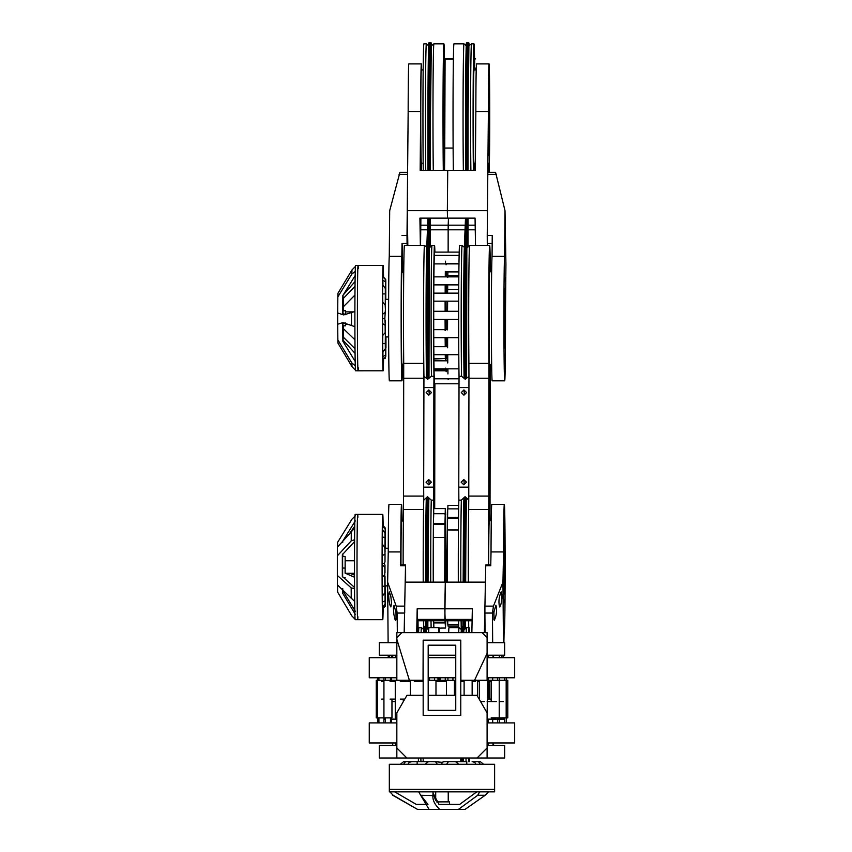 <?xml version="1.0" encoding="UTF-8"?>
<svg xmlns="http://www.w3.org/2000/svg" width="852" height="852" viewBox="0 0 852 852"><rect width="100%" height="100%" fill="white"/><g stroke="black" fill="none" stroke-linecap="round" stroke-linejoin="round"><path stroke-width="1.28" d="M388.118 642.674L387.639 582.129L396.18 606.123L397.16 613.046L397.32 632.642M388.235 657.712L388.214 655.209M396.052 619.596L395.637 620.267L395.051 619.521L393.869 614.42L393.422 608.062L394.039 605.229L395.999 612.556L396.052 619.596M388.672 595.42L389.3 591.895L390.812 596.155L391.505 602.683L390.898 606.933C389.715 605.559 388.981 601.714 388.672 595.42M391.771 655.209L391.941 657.712M389.79 657.712L389.417 655.209M404.689 613.046L404.711 606.123L396.18 606.123M402.091 521.03A62.675 0.788 90 0 0 401.548 504.352A62.675 0.788 90 0 0 400.781 551.936L400.504 565.76L405.52 565.76L404.711 606.123M400.781 551.936L388.246 551.936A62.675 0.788 -90 0 1 389.013 504.352L401.548 504.352M387.639 582.129L388.246 551.936M405.637 582.129A75.221 0.948 -90 0 1 405.616 569.818L405.52 565.76M400.504 565.76L400.536 564.982L405.552 564.982M400.972 564.982A46.008 0.586 -90 0 1 401.548 521.03L403.347 521.03M434.147 418.076L434.158 403.081L434.147 418.076M434.318 450.058L434.328 435.074L434.318 450.058M434.499 482.04L434.509 467.056L434.499 482.04M434.051 477.812L434.062 462.817L434.051 477.812M433.945 446.427L433.956 431.442L433.945 446.427M434.701 453.69L434.712 438.695L434.701 453.69M434.584 422.304L434.595 407.32L434.584 422.304M426.043 482.157L428.705 479.516L431.368 482.157L428.705 484.799L426.043 482.157M429.206 484.298L428.705 479.516M423.21 582.129A72.708 0.916 -90 0 1 423.55 509.517A72.708 0.916 -90 0 1 423.753 500.145L427.491 496.684L431.272 500.145A72.708 0.916 90 0 0 430.739 582.129M433.838 476.311L433.838 470.07L433.838 476.311M434.712 484.777L434.722 478.536L434.712 484.777M434.701 508.58L434.882 385.04A72.708 0.916 -90 0 0 434.914 383.762M423.753 500.145L423.678 487.131L433.711 487.131L433.785 500.145L431.272 500.145M433.785 500.145A72.708 0.916 90 0 0 433.242 582.129M433.519 620.778A72.708 0.916 90 0 0 433.636 627.626M431.016 620.778A72.708 0.916 90 0 0 431.123 627.626M423.678 487.131L423.945 376.264A72.708 0.916 -90 0 1 423.774 363.335L403.72 363.335L403.497 509.517A72.708 0.916 90 0 0 403.134 564.982M403.497 509.517L423.55 509.517L423.774 363.335A72.708 0.916 90 0 1 423.668 286.517A72.708 0.916 90 0 1 424.498 245.44A72.708 0.916 90 0 0 424.498 245.44L426.767 247.304M433.668 623.898L433.647 620.778M433.359 582.129A63.932 0.809 90 0 1 433.348 579.648L433.338 567.581A63.932 0.809 90 0 1 433.338 560.605L433.37 548.709A63.932 0.809 90 0 1 433.402 542.149L433.434 531.478A63.932 0.809 90 0 1 433.519 525.897L433.551 517.398M433.636 517.398A63.932 0.809 90 0 1 433.7 513.298L433.721 507.728M433.838 507.728A63.932 0.809 90 0 1 433.924 505.47L433.934 503.33M434.115 503.127L433.924 504.586M433.881 506.45L434.456 504.107L434.541 508.58M434.403 506.45A63.932 0.809 90 0 0 434.318 504.586M433.774 623.898A63.932 0.809 90 0 0 433.849 626.752L433.849 627.626M423.646 629.468A72.708 0.916 -90 0 1 423.497 620.778M423.838 387.575L433.86 387.575L433.966 376.264A72.708 0.916 -90 0 1 433.647 295.122A72.708 0.916 -90 0 1 434.52 245.44A72.708 0.916 -90 0 1 434.903 252.107M433.86 387.575L433.711 487.131M434.488 383.762L434.35 380.599A63.932 0.809 -90 0 1 434.264 378.81L434.126 373.783A63.932 0.809 -90 0 1 434.051 370.024L433.934 362.025A63.932 0.809 -90 0 1 433.881 356.7L433.796 346.381A63.932 0.809 -90 0 1 433.764 339.948L433.721 328.212A63.932 0.809 -90 0 1 433.721 321.268L433.721 309.159A63.932 0.809 -90 0 1 433.743 302.311L433.796 290.894A63.932 0.809 -90 0 1 433.838 284.749L433.924 275.058A63.932 0.809 -90 0 1 433.987 270.169L434.115 263.055A63.932 0.809 -90 0 1 434.19 259.839L434.328 255.387M434.371 255.387A63.932 0.809 -90 0 1 434.424 254.705L434.563 252.107M434.712 383.762L434.658 385.487L434.605 383.762M433.945 400.397L433.945 406.649L433.945 400.397M434.829 408.864L434.829 415.116L434.829 408.864M428.833 395.19L426.181 392.559L428.844 389.918L431.506 392.559L428.833 395.19M429.344 394.689L428.844 389.918M433.966 376.264L431.463 376.264L427.672 379.278L423.945 376.264M431.463 376.264A72.708 0.916 -90 0 1 431.144 295.846A72.708 0.916 -90 0 1 431.996 245.451A72.708 0.916 -90 0 1 432.017 245.44L434.52 245.44M403.72 363.335A72.708 0.916 -90 0 1 403.614 286.517A72.708 0.916 -90 0 1 404.434 245.44L424.498 245.44M407.597 172.36L399.918 172.36L389.694 210.678L389.268 256.335L401.803 256.335A62.675 0.788 90 0 0 401.143 323.377A62.675 0.788 90 0 0 401.931 380.823A62.675 0.788 90 0 0 402.474 364.155M399.055 174.394L407.575 174.394L407.629 172.36M402.687 272.139A75.221 0.948 90 0 0 402.037 243.406L401.803 256.335M407.575 174.394L407.011 235.45L401.995 235.45M402.037 243.406L407.054 243.406L407.011 235.45M407.054 243.406A75.221 0.948 -90 0 1 407.192 245.44M401.931 380.823L389.396 380.823A62.675 0.788 -90 0 1 388.608 323.377A62.675 0.788 -90 0 1 389.268 256.335M403.731 364.155L401.931 364.155A46.008 0.586 -90 0 1 401.59 355.135A46.008 0.586 -90 0 1 401.377 303.749A46.008 0.586 -90 0 1 401.931 272.139L403.731 272.139M417.097 632.642L417.15 621.928L417.214 632.642M417.682 632.642L417.757 627.423L417.831 632.642M417.608 620.767L445.191 620.778L417.618 620.778L417.182 608.797L444.765 608.797L445.298 582.129L405.19 582.129L404.167 632.642M417.267 619.415L444.85 619.415L445.298 582.129L485.416 582.129L484.394 632.642M472.125 619.415L444.85 619.415L445.191 620.767L472.104 620.778L445.191 620.767L444.765 608.797L472.338 608.797L471.859 632.642M416.703 632.642L417.182 608.797M418.034 620.778L418.119 632.642M445.308 677.777L445.33 680.279L445.308 677.777M420.537 154.105L420.59 142.806L420.537 154.105M420.324 170.357L420.398 162.956L420.473 170.357M420.505 218.133L420.419 223.618L420.345 218.133M420.568 245.44L420.888 218.133M465.224 225.184L448.195 225.184L448.461 218.133L448.152 229.806L448.195 225.184L430.452 225.184M448.141 252.107L448.152 229.806L448.141 252.107M421.676 163.201A52.654 0.66 90 0 1 421.623 165.203L421.57 170.357M421.676 69.928A52.654 0.66 90 0 0 421.367 63.911A52.654 0.66 90 0 0 420.696 111.537L408.161 111.537A52.654 0.66 -90 0 1 408.832 63.911L421.367 63.911M489.24 172.36L489.304 165.203A52.654 0.66 90 0 0 489.708 106.287A52.654 0.66 90 0 0 489.048 63.911L476.513 63.911A52.654 0.66 -90 0 0 475.853 111.537L475.31 170.357L420.153 170.357L420.696 111.537M420.366 245.44L419.908 218.133L447.481 218.133L447.353 210.678L447.481 218.133L475.054 218.133L475.522 245.44M423.167 163.201L421.367 163.201A46.636 0.586 -90 0 1 420.771 116.564A46.636 0.586 -90 0 1 421.367 69.928L423.167 69.928M407.831 245.44L407.245 210.678L447.353 210.678L447.726 170.357L447.353 210.678L487.461 210.678L488.388 111.537A52.654 0.66 90 0 1 489.048 63.911M407.245 210.678L408.161 111.537M437.971 680.279L437.971 677.777M418.588 632.642A72.708 0.916 -90 0 1 418.928 627.626L421.431 627.626A72.708 0.916 -90 0 1 421.452 627.647L423.7 629.49M418.428 761.763A72.708 0.916 -90 0 1 418.364 758.003M421.101 632.642A72.708 0.916 -90 0 1 421.431 627.626M420.941 761.763A72.708 0.916 -90 0 1 420.877 758.003M428.62 632.642A72.708 0.916 -90 0 1 428.929 627.647A72.708 0.916 -90 0 1 428.95 627.626L438.982 627.626A72.708 0.916 -90 0 1 439.312 632.642M438.642 632.642A72.708 0.916 -90 0 1 438.982 627.626M439.856 677.777A72.708 0.916 -90 0 1 439.866 680.279M438.311 680.279A56.786 0.714 -90 0 1 438.322 677.777M439.643 677.777A56.786 0.714 -90 0 1 439.653 680.279M444.478 58.5L445.085 58.5L444.755 147.364A72.708 0.916 -90 0 1 444.542 170.357M423.252 170.357A72.708 0.916 -90 0 1 423.018 90.344A72.708 0.916 -90 0 1 423.87 43.857L426.373 43.857A72.708 0.916 -90 0 1 426.394 43.867A72.708 0.916 -90 0 0 425.521 90.344A72.708 0.916 -90 0 0 425.755 170.357M445.085 58.5L444.488 59.129M443.306 170.357A72.708 0.916 -90 0 1 443.072 90.344A72.708 0.916 -90 0 1 443.924 43.857A72.708 0.916 -90 0 1 444.574 65.199L444.765 59.129L453.392 59.129M443.7 170.357A56.786 0.714 -90 0 1 443.21 112.24A56.786 0.714 -90 0 1 443.807 60.63A56.786 0.714 -90 0 1 443.924 59.778A56.786 0.714 -90 0 1 444.637 107.352A56.786 0.714 -90 0 1 444.158 170.357M433.285 170.357A72.708 0.916 -90 0 1 433.04 91.057A72.708 0.916 -90 0 1 433.881 43.867A72.708 0.916 -90 0 1 433.902 43.857L431.208 45.848M504.735 591.512L504.714 594.387L504.735 591.512M503.979 540.562L503.958 543.438L503.979 540.562M504.608 532.18L504.586 535.067L504.608 532.18M504.107 599.893L504.086 602.769L504.107 599.893M503.937 593.152L504.437 536.93L504.831 583.929L504.629 586.655L503.926 586.655M503.926 589.35L503.926 590.457M504.831 583.929L503.915 583.929M504.629 586.655L504.427 589.35M492.669 642.674L492.435 613.046L493.457 606.123L502.957 582.129L503.447 642.674M493.457 606.123L484.926 606.123L484.905 613.046L492.435 613.046M484.926 606.123L485.747 565.76L490.752 565.76L491.029 551.936L503.564 551.936L502.957 582.129M503.543 655.209L503.564 657.712L503.638 655.209M493.777 612.556L495.917 605.229C497.153 610.234 496.609 615.25 494.32 620.267L493.777 612.556M502.147 655.209L501.764 657.712M499.261 657.712L499.421 655.209M501.988 595.42C501.743 601.714 500.944 605.559 499.602 606.933C498.377 601.927 498.91 596.911 501.2 591.895L501.988 595.42M503.883 642.674L504.171 628.382A62.675 0.788 90 0 0 504.341 629.713A62.675 0.788 90 0 0 505.13 567.038A62.675 0.788 90 0 0 504.341 504.352A62.675 0.788 90 0 0 503.564 551.936M490.773 564.982L485.778 564.982L485.747 565.76M485.065 632.642L484.905 613.046M493.958 611.097L493.904 619.809M493.819 612.141L493.872 616.507L493.915 611.438M504.341 590.457L504.139 593.152M491.029 551.936A62.675 0.788 -90 0 1 491.806 504.352L504.341 504.352M488.707 564.982A46.381 0.586 -90 0 1 489.293 520.657L491.274 520.657M489.762 407.373L489.751 422.358L489.762 407.373M489.495 435.127L489.485 450.112L489.495 435.127M489.229 462.87L489.218 477.865L489.229 462.87M489.676 467.109L489.655 482.094L489.676 467.109M489.879 438.748L489.868 453.743L489.879 438.748M489.123 431.495L489.112 446.48L489.123 431.495M489.325 403.145L489.314 418.13L489.325 403.145M463.808 479.516L466.459 482.157L463.797 484.799L461.145 482.157L463.808 479.516L464.308 484.298M460.815 582.129A72.708 0.916 -90 0 1 461.358 500.145L465.096 496.684L468.76 500.039M489.868 484.777L489.868 478.536L489.868 484.777M488.984 476.311L488.995 470.07L488.984 476.311M468.792 487.131L458.781 487.131L458.855 500.145L461.358 500.145M458.706 627.626A72.708 0.916 -90 0 1 458.589 620.778M458.312 582.129A72.708 0.916 -90 0 1 458.855 500.145M461.252 629.468A72.708 0.916 -90 0 1 461.102 620.778M488.377 564.982A72.708 0.916 -90 0 1 488.728 509.517L488.835 496.077L468.77 496.077L468.675 509.517A72.708 0.916 90 0 0 468.344 582.129M468.621 620.778A72.708 0.916 90 0 0 468.728 627.626M464.372 247.304L462.114 245.451A72.708 0.916 90 0 0 462.103 245.44L459.59 245.44A72.708 0.916 90 0 0 458.717 295.122A72.708 0.916 90 0 0 459.036 376.264L458.781 487.131M490.379 364.528A72.708 0.916 90 0 1 490.241 375.657L490.007 520.657M488.835 496.077L488.963 363.335L468.898 363.335L468.951 378.224L489.016 378.224M468.77 496.077L468.951 378.224M489.762 520.657A59.299 0.745 90 0 0 489.293 507.739A59.299 0.745 90 0 0 488.547 564.982M489.101 400.397L489.101 406.649L489.101 400.397M489.985 408.864L489.975 415.116L489.985 408.864M466.598 392.559L463.935 395.19L461.283 392.559L463.946 389.918L466.598 392.559M463.946 389.918L464.447 394.689M468.951 376.36L465.277 379.278L461.55 376.264L459.036 376.264M468.941 387.575L458.93 387.575M462.103 245.44A72.708 0.916 90 0 0 461.23 295.122A72.708 0.916 90 0 0 461.55 376.264M468.898 363.335A72.708 0.916 -90 0 1 468.792 287.209A72.708 0.916 -90 0 1 469.601 245.451A72.708 0.916 -90 0 1 469.622 245.44L466.907 247.431M490.145 364.528A59.299 0.745 -90 0 1 489.676 377.436A59.299 0.745 -90 0 1 488.931 318.147A59.299 0.745 -90 0 1 489.676 258.848A59.299 0.745 -90 0 1 489.772 259.285A59.299 0.745 -90 0 1 490.145 271.767M490.379 271.767A72.708 0.916 90 0 0 489.676 245.44A72.708 0.916 90 0 0 488.846 286.517A72.708 0.916 90 0 0 488.963 363.335M504.235 306.795L504.256 303.397L504.235 306.795M505.172 332.525L505.183 329.128L505.172 332.525M504.629 358.362L504.64 354.964L504.629 358.362M504.778 280.958L504.799 277.56L504.778 280.958M504.65 288.253L505.257 319.617L504.203 319.617M505.257 319.617L505.076 328.009L504.267 328.009M504.416 348.031L504.778 288.253M504.331 336.306L504.906 336.306L504.352 339.735M504.831 339.735L504.661 348.031M487.802 174.394L487.237 235.45L492.243 235.45L492.051 256.335L504.586 256.335A62.675 0.788 90 0 0 503.926 323.377A62.675 0.788 90 0 0 504.714 380.823A62.675 0.788 90 0 0 505.502 310.011L505.928 264.344L505.012 210.678L495.576 172.36L487.855 172.36L487.802 174.394L496.333 174.394M505.012 210.678L504.586 256.335M487.408 245.44A75.221 0.948 90 0 0 487.28 243.406L492.168 243.406M487.237 235.45L487.28 243.406M505.076 328.009L504.906 336.306M504.714 380.823L492.179 380.823A62.675 0.788 -90 0 1 491.391 323.377A62.675 0.788 -90 0 1 492.051 256.335M491.647 364.528L489.676 364.528A46.381 0.586 -90 0 1 489.325 355.444A46.381 0.586 -90 0 1 489.123 303.621A46.381 0.586 -90 0 1 489.676 271.767L491.647 271.767M484.788 632.642L484.841 621.928L484.894 632.642M488.324 144.031L488.281 155.341L488.324 144.031M488.015 172.36L488.089 162.956L488.153 172.36M488.43 172.36L488.484 170.773L488.537 172.36M489.133 107.49L489.048 127.843L489.133 107.49M475.853 111.537L488.388 111.537M475.373 163.201L474.01 163.201A46.636 0.586 -90 0 1 473.424 116.564A46.636 0.586 -90 0 1 474.01 69.928L476.204 69.928M493.564 745.468L493.596 742.955M493.596 657.712L493.564 655.209M493.116 655.209L493.116 657.712L493.116 655.209M493.116 742.955L493.116 745.468L493.116 742.955M468.504 758.003A72.708 0.916 90 0 0 468.568 761.763M469.558 761.763A72.708 0.916 90 0 0 469.622 758.003M469.399 632.642A72.708 0.916 90 0 0 469.069 627.626A72.708 0.916 90 0 0 468.728 632.642M466.001 758.003A72.708 0.916 90 0 0 466.065 761.763M469.069 627.626L466.555 627.626A72.708 0.916 90 0 0 466.534 627.647A72.708 0.916 90 0 0 466.225 632.642M461.305 629.49L459.058 627.647A72.708 0.916 90 0 0 459.036 627.626A72.708 0.916 90 0 0 458.706 632.642M459.036 627.626L449.004 627.626A72.708 0.916 90 0 0 448.674 632.642M468.888 758.003A59.299 0.745 90 0 0 469.069 759.633A59.299 0.745 90 0 0 469.239 758.003M474.99 69.928L475.033 68.022L475.075 69.928M474.564 58.5L475.171 58.5L474.575 59.129M474.852 59.129L474.607 60.982M474.713 60.982L474.66 65.199A72.708 0.916 90 0 0 474.01 43.857A72.708 0.916 90 0 0 473.158 90.344A72.708 0.916 90 0 0 473.392 170.357M474.628 170.357A72.708 0.916 90 0 0 474.713 163.201M475.171 59.054L475.171 58.5M474.33 170.357A59.299 0.745 90 0 0 474.468 163.201M474.468 69.928A59.299 0.745 90 0 0 474.01 57.265A59.299 0.745 90 0 0 473.275 103.795A59.299 0.745 90 0 0 473.691 170.357M466.257 45.72L463.999 43.867A72.708 0.916 90 0 0 463.978 43.857L453.956 43.857A72.708 0.916 90 0 0 453.094 90.344A72.708 0.916 90 0 0 453.339 170.357M474.01 43.857L471.507 43.857A72.708 0.916 90 0 0 471.486 43.867A72.708 0.916 90 0 0 470.645 91.057A72.708 0.916 90 0 0 470.89 170.357M463.978 43.857A72.708 0.916 90 0 0 463.126 90.344A72.708 0.916 90 0 0 463.36 170.357M492.999 657.712L492.999 655.209M392.719 655.209L392.719 657.712M487.099 657.712L514.672 657.712L514.672 677.777L487.099 677.777M455.756 677.777L428.183 677.777M396.84 677.777L369.257 677.777L369.257 657.712L396.84 657.712M428.183 657.712L455.756 657.712M392.719 742.955L392.719 745.468M492.999 745.468L492.999 742.955M396.84 742.955L369.257 742.955L369.257 722.901L396.84 722.901M487.099 722.901L514.672 722.901L514.672 742.955L487.099 742.955M396.84 747.971L406.862 758.003L396.84 758.003L396.84 712.868L406.968 695.317L423.167 695.317M477.067 758.003L487.099 747.971L487.099 758.003L406.862 758.003M460.772 695.317L476.96 695.317L487.099 712.868L487.099 747.971M428.183 695.317L455.756 695.317M487.099 745.468L504.65 745.468L504.65 758.003L487.099 758.003M396.84 758.003L379.289 758.003L379.289 745.468L396.84 745.468M453.126 148.035L444.957 148.035M428.183 710.366L428.183 645.177L455.756 645.177L455.756 710.366L428.183 710.366M460.772 715.382L460.772 640.161L423.167 640.161L423.167 715.382L460.772 715.382M487.099 637.658L482.083 632.642L487.099 632.642L487.099 680.279L474.564 680.279L487.099 653.399M455.756 655.209L428.183 655.209M396.84 655.209L379.289 655.209L379.289 642.674L396.84 642.674M487.099 642.674L504.65 642.674L504.65 655.209L487.099 655.209M423.167 640.161L423.039 680.279L396.84 680.279L396.84 639.277L409.375 680.279M401.856 632.642L396.84 637.658L396.84 632.642L482.083 632.642M460.772 640.161L460.9 680.279L474.564 680.279M396.84 639.277L396.84 637.658M430.441 246.984L430.441 218.133L429.227 248.539A0.756 0.714 -177.8 0 0 428.471 247.825L427.459 247.825A0.756 0.714 -177.8 0 0 426.714 248.518A73.208 0.927 90 0 0 426.085 307.529A73.208 0.927 90 0 0 426.479 378.309L426.714 248.518A0.756 0.714 -177.8 0 0 426.714 248.539L427.896 218.133L426.714 248.486M468.057 246.974L468.046 218.133L466.832 249.498A72.207 0.916 90 0 0 466.214 308.328A72.207 0.916 90 0 0 466.608 378.224L466.832 249.53A0.756 0.714 -177.8 0 0 466.832 249.498M428.183 680.279L454.499 680.279L454.499 681.536M472.146 681.536L475.544 681.536M381.653 681.536L383.943 681.536M383.943 699.087L381.653 699.087M390.088 681.536L395.264 681.536M395.264 699.087L390.088 699.087M400.28 681.536L410.387 681.536M404.796 699.087L400.28 699.087M414.306 681.536L423.167 681.536M489.559 681.536L491.189 681.536M491.189 699.087L489.676 699.087L489.538 681.536M488.345 681.536L487.525 681.536M488.835 699.087L487.525 699.087M477.578 681.536L479.506 681.536M477.44 696.137L477.652 681.536M460.772 681.536L464.116 681.536M454.435 681.536L455.756 681.536M435.979 681.536L446.416 681.536M503.425 719.141L497.706 719.141M499.219 701.59L503.425 701.59M496.45 719.141L487.099 719.141M487.131 701.59L496.45 701.59M480.581 701.59L484.383 701.59M385.445 719.141L384.337 719.141M396.766 719.141L390.461 719.141M391.963 701.59L395.264 701.59M447.204 304.782L447.076 301.416L446.927 307.146L447.034 304.782L447.609 304.782M446.895 329.671L446.842 319.298M446.874 311.278L446.927 307.146M447.747 277.518L447.896 271.916M447.598 293.131L447.726 284.877M447.534 311.278L447.62 301.15M447.534 329.862L447.588 319.298M447.609 347.786L447.62 337.467M447.758 362.973L447.737 354.709M447.95 373.932L447.907 368.841M448.173 379.598L448.141 378.81M445.724 360.811L445.713 354.709M445.969 354.709L445.958 360.811M445.447 319.298L445.319 327.434L445.202 319.298M445.223 311.278L445.319 307.37L445.426 311.278M445.884 284.877L445.82 286.389L445.745 284.877M445.692 276.857L445.702 271.916M445.926 271.916L445.947 276.857M446.075 346.689L446.097 337.701M446.288 337.701L446.32 346.689M446.075 293.131L446.054 284.877M446.299 284.877L446.278 293.131M445.351 293.131L445.34 284.877M445.575 284.877L445.575 293.131M445.532 354.709L445.479 355.518L445.426 354.709M445.351 346.689L445.394 337.701M445.553 337.701L445.607 346.689M445.926 337.701L445.83 339.032L445.734 337.701M445.596 329.671L445.543 319.298M445.553 311.278L445.617 301.15M445.181 284.877L445.17 293.131M445.319 271.447L445.287 276.857M445.521 261.191L445.479 263.886M446.214 264.216L446.075 264.791M446.395 276.154L446.256 271.916M446.533 293.131L446.405 284.877M446.501 343.601L446.48 337.701M445.095 301.15L445.127 311.278M445.074 319.298L445.149 330.661M445.127 337.701L445.245 346.689M445.245 354.709L445.404 360.811M433.902 359.001L445.351 358.5L445.383 359.427M445.447 368.703L445.575 368.139L445.447 368.703M445.585 368.841L445.607 370.79M445.99 370.79L446.022 369.885M446.011 370.024L446.139 371.728M446.363 358.394L446.363 354.709M447.257 580.755L446.704 580.755L446.576 554.428L446.576 582.129M446.725 582.129L446.757 580.755M446.576 554.428L447.215 550.669M447.918 505.374L447.843 508.857M447.406 529.933L447.715 508.857L458.664 508.857M447.247 582.129L447.375 529.933L458.419 530.082M458.674 626.06L447.992 626.06L447.939 624.346M458.642 624.346L447.779 624.346L447.705 620.778M444.797 578.519L444.893 561.404L444.797 578.519M445.266 535.439L445.362 518.335L445.266 535.439M445.639 544.982L445.724 527.867L445.639 544.982M444.925 549.338L445.01 532.223L444.925 549.338M445.17 582.129L445.607 553.31M446.075 553.31L445.585 513.799M445.021 620.778L445.511 628.052L445.766 620.778M445.585 623.004L445.745 622.248M445.276 628.02L439.089 628.116L445.511 628.052M445.053 622.152L445.085 622.918L433.657 622.918M445.745 514.565L445.298 508.601L445.17 515.833M445.521 508.697L445.394 512.947L445.276 508.665M445.181 515.63L444.957 524.257L444.914 523.586L433.508 523.586M433.7 513.713L445.085 513.713L445.053 514.47M444.989 523.479L444.68 582.129M449.494 804.384L449.494 801.881L436.586 801.881M433.082 791.849L479.665 791.849L477.716 795.278L458.429 809.4L439.77 809.4C434.733 804.703 432.454 799.996 432.933 795.278L433.082 791.849L418.662 791.849L429.067 809.4L417.533 809.4L393.155 795.278L389.865 791.849L418.662 791.849M459.697 804.384L476.769 791.849L459.697 804.384L438.961 804.384L433.008 792.903L435.702 800.624L435.702 791.849M432.933 795.587L420.835 795.278L427.949 804.384L416.287 804.384L394.689 791.849M390.983 793.02L389.865 791.849M477.716 795.278L485.193 795.278L488.579 791.849L494.618 791.849L494.618 789.346L441.964 789.346L494.618 789.346L494.618 764.265L441.964 764.265L441.964 762.295L443.849 761.763L448.397 761.763L446.618 764.265M479.665 791.849L488.579 791.849M458.429 809.4L465.043 809.4L485.193 795.278L465.043 809.4M392.751 795.278L417.533 809.4M429.067 809.4L439.77 809.4M441.964 764.265L389.321 764.265L389.321 789.346L441.964 789.346L389.321 789.346L389.321 791.849M475.65 764.265A3.546 2.503 0 0 0 472.104 761.763L480.475 761.763L478.536 761.763L480.304 764.265M480.475 761.763L483.553 764.265M454.382 761.763L466.789 761.763L466.789 764.265M448.397 761.763L455.66 761.763L458.727 764.265M437.31 764.265L435.542 761.763L441.964 762.295M435.542 761.763L428.279 761.763L425.212 764.265M428.279 761.763L411.825 761.763A3.546 2.503 180 0 0 408.289 764.265M403.635 764.265L405.403 761.763L417.15 761.763L417.15 764.265M405.403 761.763L403.454 761.763L400.387 764.265M403.454 761.763L420.409 761.763L403.454 761.763M417.15 761.763L420.409 761.763M342.642 576.921L342.621 556.452L345.135 556.452L345.198 573.3M345.198 560.765L345.135 556.452M343.122 577.624L345.156 577.624M342.504 568.05L345.007 568.05M354.507 560.765L345.145 560.765L345.092 571.873L345.145 573.3L354.507 573.3M337.328 575.409L337.339 555.834L351.216 540.882L354.602 539.731A52.654 0.66 90 0 0 354.56 588.625L351.173 587.88L337.328 575.409L337.403 584.909L354.666 601.416A52.654 0.66 90 0 0 354.752 607.657A52.654 0.66 90 0 0 355.167 619.692L357.68 619.692A52.654 0.66 90 0 0 357.893 616.784M342.6 588.53L342.653 593.194L355.252 614.281M355.241 619.383L351.812 615.889L337.626 592.097L337.498 584.951M354.666 541.489L342.344 554.695L342.323 576.453L354.56 587.443M357.893 517.292A52.654 0.66 90 0 0 357.68 514.384L355.167 514.384A52.654 0.66 90 0 0 354.72 528.038L337.424 547.144L337.339 555.834M355.316 520.902L342.696 541.244L342.685 542.404M337.584 547.048L337.669 542.245L351.887 519.294L355.327 515.779M349.618 533.565L354.752 526.163M342.855 556.452L342.834 553.896M349.831 573.3L354.517 575.1M342.749 542.33L342.696 541.244M342.653 593.194L342.781 588.7M355.39 611.342L342.781 590.606M354.517 577.241L345.475 573.3M354.72 528.038A52.654 0.66 90 0 0 354.602 539.731M351.312 531.073A49.224 0.618 90 0 0 351.216 540.882M351.173 587.88A49.224 0.618 90 0 0 351.258 598.615M354.56 588.625A52.654 0.66 90 0 0 354.666 601.416M357.254 607.657A52.654 0.66 90 0 0 357.68 619.692A52.654 0.66 -90 0 1 357.254 607.657A52.654 0.66 -90 0 1 357.052 549.242A52.654 0.66 -90 0 1 357.68 514.384A52.654 0.66 90 0 0 357.052 549.242A52.654 0.66 90 0 0 357.254 607.657M383.059 608.786L383.07 609.776L383.091 608.786A49.523 0.628 -90 0 1 382.75 616.55A49.523 0.628 -90 0 1 382.346 605.239A49.523 0.628 -90 0 1 382.154 550.296A49.523 0.628 -90 0 1 382.75 517.515A49.523 0.628 -90 0 1 383.08 525.279L383.091 525.279M383.155 525.29A52.654 0.66 90 0 0 382.75 514.384A52.654 0.66 90 0 0 382.122 549.242A52.654 0.66 90 0 0 382.324 607.657A52.654 0.66 90 0 0 382.75 619.692A52.654 0.66 90 0 0 383.155 608.775M382.271 598.828L382.41 608.903M382.452 610.511L382.665 616.497M382.942 611.108L382.953 614.303M382.953 523.49L382.963 520.327M382.697 520.583L382.686 517.398M382.452 526.866L382.42 524.289M382.197 551.446L382.218 539.657M382.165 572.043L382.165 560.509M382.218 592.885L382.186 581.181M382.228 563.034L384.476 563.651L384.987 565.291L384.742 574.855L382.239 577.23L382.186 561.436A45.135 0.575 90 0 0 382.207 581.053L382.239 577.23M385.498 600.937L385.487 585.846L385.349 602.066M385.498 600.862L385.147 586.336M385.232 588.615L385.253 606.081L385.189 588.199M385.349 605.357L385.157 586.868M385.253 606.081L382.718 608.818L382.686 608.104L382.676 611.821A45.135 0.575 90 0 0 382.75 612.162A45.135 0.575 90 0 0 382.921 609.936L382.921 608.807M385.349 605.389L385.232 606.443M385.104 584.866L385.093 603.951L385.029 584.131M385.093 603.951L385.179 587.912M382.463 602.076L382.399 603.014A45.135 0.575 90 0 0 382.633 611.193L382.463 602.076L385.008 600.83M385.093 604.004L382.601 607.274M385.008 576.346L384.88 592.651L384.753 574.802M385.061 582.47L385.008 576.293M382.271 585.942L382.218 584.578A45.135 0.575 90 0 0 382.367 600.628L382.271 585.942L384.827 586.527M384.88 592.651L382.367 596.155M384.987 572.821L384.763 567.006L382.218 564.748M384.987 561.617L385.029 554.695M384.987 561.66L384.476 563.651M384.827 547.485L382.303 544.162L382.239 555.568L384.784 554.332M382.133 558.348L382.239 555.568M385.061 551.862L385.008 533.214L384.976 552.756M385.008 533.214L382.505 529.71L382.378 536.984L384.934 537.569M382.228 539.295L382.378 536.984M385.274 545.461L385.157 528.709L385.125 546.707M385.274 545.493L385.253 527.963L382.772 525.258L382.623 526.451L385.157 528.709M382.537 527.665L382.623 526.451M385.381 548.23L385.157 546.505M385.328 546.089L385.498 533.16M385.413 530.114L385.253 528.975M385.509 548.23L385.466 540.157M385.679 586.634L385.498 587.848M382.963 525.269A45.135 0.575 90 0 0 382.868 522.872L382.857 525.258M382.814 525.258L382.814 522.255A45.135 0.575 90 0 0 382.75 521.903A45.135 0.575 90 0 0 382.569 524.14L382.591 527.665M382.527 529.71L382.527 525.45A45.135 0.575 90 0 0 382.324 536.898L382.356 539.295M382.314 544.162L382.292 539.795A45.135 0.575 90 0 0 382.186 557.73L382.239 558.348M342.919 313.579L343.111 310.49L345.614 310.49L345.433 314.622L345.529 311.875L353.91 311.875M342.919 310.767L345.422 310.767M342.919 323.664L342.919 325.805L345.433 325.805L345.624 324.41M345.614 311.875L345.614 310.49M345.433 322.908L345.433 325.805M345.475 322.908L345.529 324.41L349.703 324.41M337.85 339.873L337.701 324.218L342.898 322.631L354.901 326.678A52.654 0.66 90 0 0 355.273 365.774L351.865 362.984L337.85 339.873L337.978 343.154L352.014 366.69L355.454 370.194A52.654 0.66 90 0 0 355.55 370.801A52.654 0.66 90 0 0 355.561 370.79L358.064 370.801A52.654 0.66 90 0 0 358.277 367.766M343.015 341.503L343.175 336.189L343.25 337.104L355.007 348.734M355.06 353.378L343.036 340.193M345.156 322.855L342.696 323.792L342.855 341.194L355.305 361.653M355.252 271.373A52.654 0.66 90 0 0 354.89 311.523L343.633 314.92L337.69 312.961L337.839 296.89L351.844 274.088L355.252 271.373A52.654 0.66 90 0 1 355.433 266.42L351.993 269.935L337.967 293.216L337.839 296.89M355.284 275.377L342.845 295.559L342.696 313.43L345.88 314.718M358.277 268.518A52.654 0.66 90 0 0 358.064 265.494L355.55 265.494A52.654 0.66 90 0 0 355.433 266.42M355.018 286.293L343.239 298.541L343.154 299.691L343.005 295.25M343.047 295.175L355.071 281.533M343.292 310.49L343.313 306.805L354.954 295.037M343.313 306.805L343.239 298.541M343.25 337.104L343.303 325.805M354.943 339.788L343.324 328.606M351.993 269.935A49.224 0.618 90 0 0 351.844 274.088M354.89 311.523A52.654 0.66 90 0 0 354.901 326.678M351.503 312.684A49.224 0.618 90 0 0 351.503 325.4M337.69 312.961L337.701 324.218M351.865 362.984A49.224 0.618 90 0 0 352.014 366.69M355.273 365.774A52.654 0.66 90 0 0 355.454 370.194M358.064 265.494A52.654 0.66 90 0 0 357.393 318.147A52.654 0.66 90 0 0 358.064 370.801A52.654 0.66 90 0 0 358.074 370.79A52.654 0.66 -90 0 1 358.064 370.801A52.654 0.66 -90 0 1 357.393 318.147A52.654 0.66 -90 0 1 358.064 265.494L383.134 265.494A52.654 0.66 90 0 0 382.463 318.147A52.654 0.66 90 0 0 383.134 370.801A52.654 0.66 90 0 0 383.538 359.757M383.251 362.164L383.475 359.768A49.523 0.628 -90 0 1 383.144 367.659A49.523 0.628 -90 0 1 383.134 367.659A49.523 0.628 -90 0 1 382.505 318.147A49.523 0.628 -90 0 1 383.134 268.625A49.523 0.628 -90 0 1 383.464 276.506L383.219 273.588M383.538 276.517A52.654 0.66 90 0 0 383.134 265.494M383.134 370.801A52.654 0.66 90 0 0 383.144 370.79L358.064 370.801M382.942 363.847L383.208 367.553L382.942 363.847M383.208 364.294L383.208 367.553M383.379 359.778L383.272 361.844M383.24 273.918L383.379 276.495M383.102 272.076L383.187 268.529L382.921 272.012M383.187 268.529L383.187 271.788M382.91 271.341L382.74 279.552M382.623 294.568L382.814 280.489A45.135 0.575 90 0 0 382.644 294.675M382.708 285.377L382.676 283.407M382.537 314.324L382.569 303.035M382.58 334.857L382.548 323.664M385.264 343.516L385.413 330.874L385.328 348.734L385.264 343.516L382.708 343.58L382.697 341.066L382.697 354.166L382.633 343.164M382.591 342.994L382.697 354.166M382.75 357.67L382.931 365.551M382.505 318.584L384.848 318.52L385.381 327.807M385.956 347.882L385.956 336.945L385.796 349.064M385.668 339.671L385.722 356.53L385.594 339.298M385.754 337.584L385.711 336.945M385.722 356.53L385.051 358.628M385.53 337.925L385.562 356.764L385.466 337.307M385.562 356.764L385.605 339.543M385.477 354.954L382.931 356.786L382.899 355.22L382.878 358.511A45.135 0.575 90 0 0 383.112 363.261L383.112 359.81M385.562 356.807L383.08 359.81L382.931 356.786M385.413 330.874L385.296 329.809M385.328 348.734L382.825 352.281L382.708 343.58M382.601 323.558L382.559 320.853A45.135 0.575 90 0 0 382.633 339.788L382.601 323.558L385.147 325.272L385.36 320.427L385.392 327.679M385.392 327.647L385.179 332.642L382.644 335.603M385.392 309.329L384.848 318.52M385.168 305.123L382.644 302.087L382.623 297.966A45.135 0.575 90 0 0 382.559 317.093L382.644 302.087M385.147 312.428L382.601 314.25M385.413 306.06L385.317 288.466L385.274 307.189M385.317 288.466L382.804 284.919M385.253 293.876L382.697 293.951M385.519 298.701L385.455 299.34L388.64 299.34M385.551 279.754L383.059 276.655L383.091 273.098A45.135 0.575 90 0 0 382.857 278.54L383.059 276.655M385.455 281.842L382.91 280.127M385.743 298.37L385.711 279.52L385.626 299.34M385.743 298.413L385.786 281.149M385.711 279.52L383.176 276.655M385.796 299.34L385.786 286.325M382.654 343.015A45.135 0.575 90 0 0 382.836 356.69L382.836 352.281M383.347 276.495A45.135 0.575 90 0 0 383.144 273.023L383.144 276.655M383.166 359.8L383.166 363.197A45.135 0.575 90 0 0 383.347 359.789M391.963 699.087L391.963 717.885L376.264 717.885L376.264 680.279L396.84 680.279M487.099 680.279L507.792 680.279L507.792 717.885L506.173 717.885L506.173 680.279M491.189 717.885L506.173 717.885M487.099 717.885L487.525 680.279M454.435 680.279L454.435 695.317M395.264 680.279L395.264 717.885L396.84 717.885M397.16 613.046L404.562 613.046M423.646 496.077L403.592 496.077M403.773 378.224L423.827 378.224M420.622 225.184L427.619 225.184M420.568 229.806L427.438 229.806M430.452 229.806L465.043 229.806M468.675 509.517L488.728 509.517M475.182 225.184L468.057 225.184M475.256 229.806L468.057 229.806M453.402 58.586L445.085 58.586L453.402 58.586M428.279 539.486L428.279 539.497A72.207 0.916 -90 0 1 428.865 497.941L428.279 539.486M427.821 628.882L427.864 620.778M426.053 626.465L426.085 620.778M426.288 582.129L426.511 538.815L428.268 539.103A73.208 0.927 -90 0 1 428.822 497.898M425.766 539.092L426.32 497.77A73.208 0.927 -90 0 0 425.766 539.092L425.542 582.129L425.766 539.092L426.511 538.815A73.964 0.937 -90 0 1 427.065 497.078M425.308 626.369L425.34 620.778L425.308 626.369M427.044 629.351L427.086 620.778M427.289 582.129L427.512 538.815A73.964 0.937 -90 0 1 428.066 497.206M428.045 582.129L428.268 539.103M426.33 628.723A0.756 0.756 -12.2 0 0 426.501 628.254A72.207 0.916 90 0 0 426.128 632.642A73.208 0.927 90 0 1 426.501 627.253A0.756 0.756 -12.2 0 0 426.479 627.093L425.691 626.369A73.964 0.937 90 0 0 425.318 632.642M423.987 627.253A73.208 0.927 90 0 0 423.582 632.642L423.902 627.083L424.69 626.369A73.964 0.937 90 0 0 424.317 632.642M426.767 629.468L426.501 628.254M466.427 497.898A73.208 0.927 90 0 0 465.874 539.103L465.671 582.129M465.448 620.778L465.426 628.882M465.874 539.103L465.117 538.815L464.894 582.129M464.691 620.778L464.649 629.351M465.671 497.206A73.964 0.937 90 0 0 465.117 538.815L464.116 538.815L463.893 582.129M463.69 620.778L463.658 626.465M464.67 497.078A73.964 0.937 90 0 0 464.116 538.815L463.371 539.092L463.147 582.129L463.925 497.77A73.208 0.927 90 0 0 463.371 539.092M462.945 620.778L462.913 626.369L462.945 620.778M463.296 628.882L463.978 628.403L463.733 632.642A72.207 0.916 -90 0 1 464.106 628.254L464.361 629.468M464.585 629.372L464.084 627.093A0.756 0.756 167.8 0 1 464.106 627.253L464.564 629.383M463.552 761.763A73.208 0.927 -90 0 1 463.477 758.003A72.207 0.916 -90 0 0 463.573 761.763L463.499 758.003M463.701 632.642A73.208 0.927 -90 0 1 464.106 627.253M462.774 761.763A73.964 0.937 -90 0 1 462.711 758.003M462.924 632.642A73.964 0.937 -90 0 1 463.296 626.369L462.295 626.369A73.964 0.937 -90 0 0 461.922 632.642M461.773 761.763A73.964 0.937 -90 0 1 461.709 758.003M461.038 761.763A73.208 0.927 -90 0 1 460.975 758.003L461.038 761.763M462.295 626.369L461.496 627.125L461.188 632.642A73.208 0.927 -90 0 1 461.592 627.253M466.47 497.941A72.207 0.916 90 0 0 465.884 539.486L466.47 497.941M430.462 170.357L430.484 115.254A73.208 0.927 -90 0 1 431.623 45.72L431.304 42.983L429.632 42.6A73.964 0.937 -90 0 0 428.705 115.222L430.462 115.244A72.207 0.916 -90 0 1 431.57 45.742M430.452 246.974L430.452 218.133L430.452 246.974M428.694 170.357L428.705 115.222L427.96 115.244A73.208 0.927 -90 0 1 429.067 44.837M427.96 115.244L427.949 170.357L427.96 115.244C427.928 69.875 428.609 38.798 428.844 43.356L429.632 42.6M429.696 170.357L429.706 115.222A73.964 0.937 -90 0 1 430.643 42.6M429.674 247.325L429.674 237.857M429.227 249.498L430.441 218.133L429.227 249.53A0.756 0.714 -177.8 0 0 429.227 249.498A72.207 0.916 90 0 0 428.609 308.328A72.207 0.916 90 0 0 429.003 378.224A73.208 0.927 90 0 1 428.599 307.476A73.208 0.927 90 0 1 429.227 248.539M428.609 218.133L427.459 247.825A73.964 0.937 90 0 0 426.831 307.412A73.964 0.937 90 0 0 427.225 378.906M429.621 218.133L428.471 247.825A73.964 0.937 90 0 0 427.832 307.348A73.964 0.937 90 0 0 428.226 378.842M468.067 170.357L468.089 115.254A73.208 0.927 -90 0 1 469.228 45.72L468.909 42.983L467.237 42.6A73.964 0.937 -90 0 0 466.31 115.222L468.067 115.244A72.207 0.916 -90 0 1 469.175 45.742M466.3 170.357L466.31 115.222L465.565 115.244A73.208 0.927 -90 0 1 466.672 44.837M465.565 115.244L465.554 170.357L465.565 115.244C465.533 69.875 466.214 38.798 466.449 43.356L467.237 42.6M467.301 170.357L467.311 115.222A73.964 0.937 -90 0 1 468.249 42.6M467.279 247.325L467.279 237.857M464.319 248.486L465.501 218.133L464.319 248.518A73.208 0.927 90 0 0 463.69 307.529A73.208 0.927 90 0 0 464.084 378.309L464.319 248.518A0.756 0.714 -177.8 0 0 464.319 248.539A0.756 0.714 -177.8 0 1 465.064 247.825A73.964 0.937 90 0 0 464.436 307.412A73.964 0.937 90 0 0 464.83 378.906M468.004 218.133L466.832 248.539A0.756 0.714 -177.8 0 0 466.076 247.825L465.064 247.825L466.214 218.133M467.226 218.133L466.076 247.825A73.964 0.937 90 0 0 465.437 307.348A73.964 0.937 90 0 0 465.831 378.842M466.832 248.539A73.208 0.927 90 0 0 466.204 307.476A73.208 0.927 90 0 0 466.587 378.245M382.718 607.274L382.718 608.339M382.495 596.144L382.463 601.64M382.431 577.219L382.282 585.665M382.25 555.77L382.228 564.706M385.37 586.57L385.381 585.846M384.763 567.006L384.987 565.334M382.388 537.378L382.442 544.172M382.623 526.93L382.623 529.72M385.679 586.581L385.658 585.846M383.453 275.558L383.453 276.506M382.942 352.27L382.931 356.317M382.804 335.603L382.718 343.239M382.612 314.367L382.612 323.43M385.956 347.829L385.818 336.945M385.179 332.504L385.147 325.272M382.708 294.281L382.804 302.098M382.91 280.585L382.931 284.93M429.301 247.431L431.996 245.451M426.266 629.617L428.929 627.647M443.924 43.857L433.902 43.857M428.652 45.72L426.394 43.867M469.622 245.44L489.676 245.44M466.534 627.647L463.871 629.617M468.813 45.848L471.486 43.867M406.968 695.317L402.559 702.964M476.96 695.317L481.38 702.964M395.711 742.955L395.711 745.468M488.228 742.955L488.228 745.468M488.601 657.712L488.601 655.209M395.339 657.712L395.339 655.209M425.691 628.882L426.373 628.403L426.128 632.642M424.69 626.369L425.691 626.369M464.084 627.093L463.296 626.369M430.484 115.254L431.325 44.634L430.643 45.103M429.227 249.53L429.003 378.224M468.089 115.254L468.93 44.634L468.249 45.103M468.046 218.133L466.832 249.53M488.388 681.536L488.388 699.087M477.684 681.536L477.684 696.563M384.284 719.141L384.284 717.885M445.617 301.416L447.076 301.416M458.845 276.133L447.843 276.133M458.845 275.494L447.801 275.494M458.749 289.446L447.673 289.446M458.749 289.424L447.662 289.424M433.892 358.5L445.287 358.5M433.956 369.64L445.489 369.64M445.181 553.31L446.597 553.31M458.727 505.364L447.918 505.364M458.525 518.335L447.577 518.335M458.546 517.281L447.524 517.281M458.419 529.933L447.375 529.933M433.711 508.58L445.287 508.58M433.519 524.257L444.882 524.257M433.37 537.388L444.776 537.388L433.37 537.42M448.237 801.881L448.237 791.849M460.772 761.763L460.772 758.003M423.167 761.763L423.167 758.003M382.75 514.384L357.68 514.384M382.75 619.692L357.68 619.692M382.452 523.266L382.697 520.615M382.282 534.14L382.452 526.887M385.189 587.944L385.093 584.76M384.88 592.736L385.061 582.48M384.987 572.842L384.987 565.291M385.029 554.737L384.827 547.389M385.061 551.947L385.008 533.15M385.498 533.203L385.413 530.019M385.125 585.846L387.671 585.846M385.125 548.23L388.256 548.23M382.58 294.749L382.708 285.399M382.569 303.003L382.537 302.417M382.548 335.571L382.58 334.889M385.818 354.475L385.754 337.541M385.722 356.679L385.818 354.528M385.615 339.639L385.519 337.765M385.328 348.798L385.413 330.81M385.179 332.642L385.392 327.732M385.381 309.265L385.168 304.963M385.413 306.124L385.317 288.402M385.509 298.85L385.605 296.698M385.605 296.645L385.551 279.722M385.796 281.245L385.7 279.36M385.477 336.945L388.64 336.945M377.415 717.885L377.415 680.279M378.916 717.885L378.916 722.901M383.933 677.777L383.933 722.901M378.916 677.777L378.916 680.279M377.766 717.885L377.766 722.901M377.766 677.777L377.766 680.279M391.537 719.141L391.537 722.901M396.553 719.141L396.553 722.901M391.537 677.777L391.537 680.279M396.553 677.777L396.553 680.279M403.72 700.951L403.72 699.087M403.72 681.536L403.72 680.279M420.451 681.536L420.451 680.279M440.239 677.777L440.239 680.279M445.255 677.777L445.255 680.279M473.488 681.536L473.488 680.279M488.366 719.141L488.366 722.901M488.366 677.777L488.366 680.279M506.28 717.885L506.28 722.901M506.28 677.777L506.28 680.279M499.655 719.141L499.655 722.901M504.672 717.885L504.672 722.901M499.655 677.777L499.655 680.279M504.672 677.777L504.672 680.279M499.219 717.885L499.219 680.279M491.189 701.59L491.189 680.279M492.701 719.141L492.701 722.901M497.706 717.885L497.706 722.901M492.701 677.777L492.701 680.279M497.706 677.777L497.706 680.279M479.506 699.716L479.506 680.279M472.146 695.317L472.146 680.279M464.116 695.317L464.116 680.279M446.416 695.317L446.416 680.279M447.918 677.777L447.918 680.279M452.934 677.777L452.934 680.279M435.979 695.317L435.979 680.279M429.461 677.777L429.461 680.279M434.477 677.777L434.477 680.279M418.407 681.536L418.407 680.279M410.387 695.317L410.387 680.279M403.284 701.697L403.284 699.087M403.284 681.536L403.284 680.279M396.766 717.885L396.766 722.901M396.766 677.777L396.766 680.279M391.963 681.536L391.963 680.279M385.445 717.885L385.445 722.901M390.461 717.885L390.461 722.901M385.445 677.777L385.445 680.279M390.461 677.777L390.461 680.279M446.501 289.818L447.641 289.818M446.32 343.601L447.598 343.601M445.969 358.394L447.726 358.394M445.596 369.246L447.907 369.246M434.371 383.762L458.972 383.762M434.147 378.81L459.015 378.81M434.062 370.79L447.907 370.79M433.945 368.841L458.93 368.841M433.924 360.811L447.737 360.811M433.796 354.709L458.802 354.709M433.796 346.689L447.609 346.689M433.7 337.701L458.706 337.701M433.7 329.671L447.534 329.671M433.679 319.298L458.674 319.298M433.679 311.278L458.674 311.278M433.721 301.15L458.695 301.15M433.721 293.131L458.727 293.131M433.838 284.877L458.781 284.877M433.838 276.857L458.834 276.857M445.308 271.916L458.887 271.916M433.998 263.886L458.983 263.886M445.489 263.406L458.994 263.406M434.211 255.387L459.132 255.387M434.435 252.107L459.207 252.107M446.352 274.067L447.886 274.067"/></g></svg>
